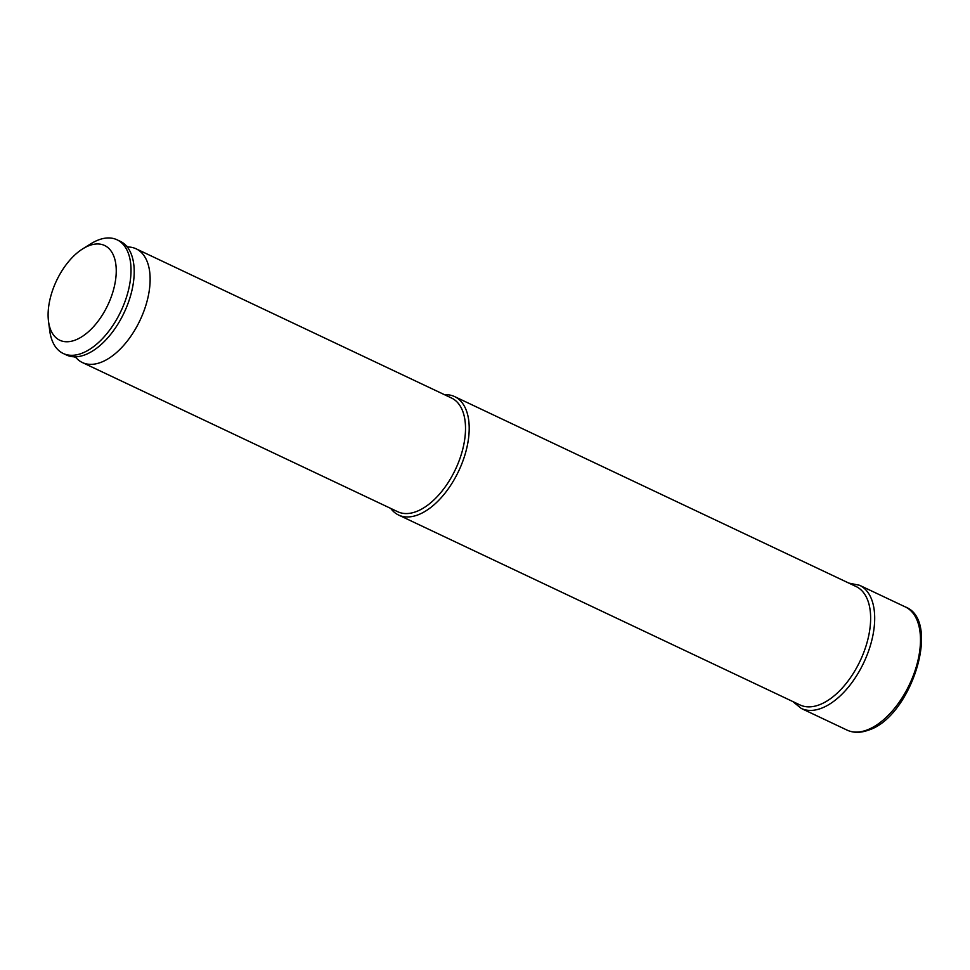 <?xml version="1.0" encoding="UTF-8"?>
<svg xmlns="http://www.w3.org/2000/svg" width="970" height="970" viewBox="0 0 970 970"><rect width="100%" height="100%" fill="white"/><g stroke="black" fill="none" stroke-linecap="round" stroke-linejoin="round"><path stroke-width="1.45" d="M48.5 321.264L49.725 330.709A62.892 34.071 -64.7 0 0 63.244 353.48L66.433 354.984A62.892 34.071 -64.7 0 0 74.156 356.814A62.892 34.071 -64.7 0 0 84.523 354.996A62.892 34.071 -64.7 0 0 127.47 304.895A62.892 34.071 -64.7 0 0 126.536 246.101A62.892 34.071 -64.7 0 0 120.219 241.287L117.03 239.784A62.892 34.071 -64.7 0 0 98.94 239.772A62.892 34.071 -64.7 0 0 90.865 243.773L82.777 248.817A52.404 28.385 -64.7 0 0 48.5 321.264A52.404 28.385 -64.7 0 0 74.835 340.24A52.404 28.385 -64.7 0 0 115.454 280.767A52.404 28.385 -64.7 0 0 89.507 245.483A52.404 28.385 -64.7 0 0 82.777 248.817M390.752 508.425A65.511 35.49 -64.7 0 0 398.609 515.046L800.032 704.96A65.511 35.49 -64.7 0 0 818.886 704.972A65.511 35.49 -64.7 0 0 866.077 645.765A65.511 35.49 -64.7 0 0 856.073 586.523L454.639 396.609A65.511 35.49 -64.7 0 0 444.539 394.729M398.609 515.046A65.511 35.49 -64.7 0 0 417.452 515.058A65.511 35.49 -64.7 0 0 464.642 455.851A65.511 35.49 -64.7 0 0 454.639 396.609M63.244 353.48A62.892 34.071 -64.7 0 0 81.334 353.492A62.892 34.071 -64.7 0 0 126.646 296.65A62.892 34.071 -64.7 0 0 117.03 239.784M76.06 357.712A62.892 34.071 -64.7 0 0 82.353 362.525A62.892 34.071 -64.7 0 0 100.456 362.537A62.892 34.071 -64.7 0 0 145.755 305.695A62.892 34.071 -64.7 0 0 136.152 248.829A62.892 34.071 -64.7 0 0 128.44 246.998L126.524 246.089M82.353 362.525L397.736 511.724A62.892 34.071 -64.7 0 0 415.827 511.748A62.892 34.071 -64.7 0 0 461.138 454.906A62.892 34.071 -64.7 0 0 451.535 398.027L136.152 248.829M847.065 730.107A68.13 36.908 -64.7 0 0 866.671 730.119A68.13 36.908 -64.7 0 0 915.741 668.548A68.13 36.908 -64.7 0 0 905.337 606.929C941.894 620.679 910.976 717.533 868.186 730.228C860.414 733.041 853.37 732.993 847.065 730.107L801.269 708.439A68.13 36.908 -64.7 0 0 820.875 708.452A68.13 36.908 -64.7 0 0 869.957 646.881A68.13 36.908 -64.7 0 0 859.541 585.274L848.786 583.079M74.132 356.802L76.048 357.7M905.337 606.929L859.541 585.274M792.757 701.516L801.269 708.439"/></g></svg>
